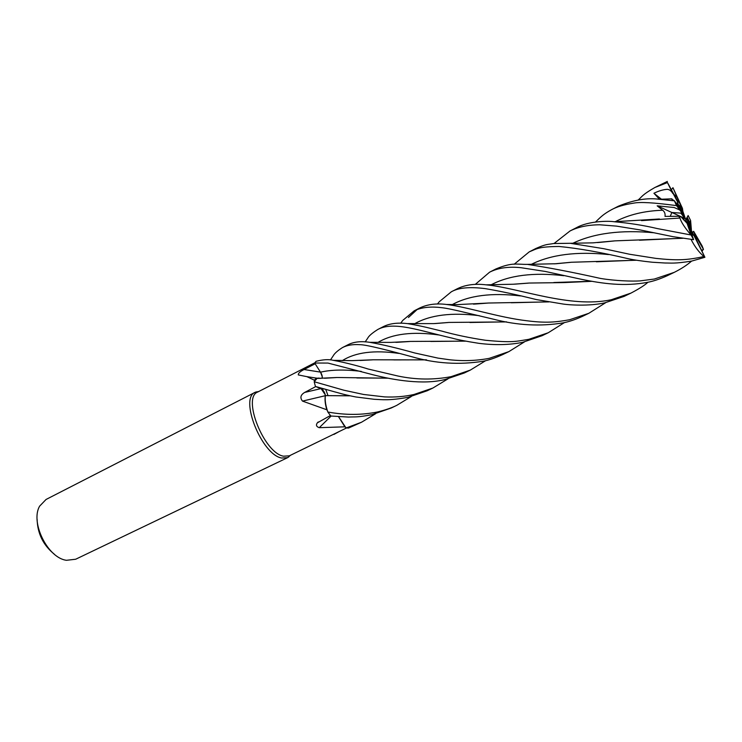 <?xml version="1.0" encoding="UTF-8"?>
<svg xmlns="http://www.w3.org/2000/svg" width="742" height="742" viewBox="0 0 742 742"><rect width="100%" height="100%" fill="white"/><g stroke="black" fill="none" stroke-linecap="round" stroke-linejoin="round"><path stroke-width="1.11" d="M375.526 413.795L361.54 422.226L346.208 427.939L344.418 425.769L346.162 427.884L344.872 426.817L319.255 427.689C316.37 426.687 315.74 425.073 317.363 422.829L330.422 415.52M314.821 362.792L257.724 392.026C241.948 397.517 264.041 453.037 283.5 456.191L289.334 455.829L346.486 427.986M339.548 431.343L333.881 434.45M258.875 391.442L255.285 392.249C239.054 397.897 261.694 454.846 281.691 458.027L287.673 457.628L290.512 455.254M679.264 206.09L679.598 205.701L685.079 218.473L677.604 202.928M685.849 219.892L686.6 218.584L685.988 220.124L685.729 219.688L682.9 211.451L679.598 205.701L680.358 204.82L677.084 197.27L674.274 194.673M690.162 227.683L690.208 226.152L686.6 218.584L687.621 216.534L685.719 219.66M690.208 226.152L689.8 222.646L690.598 220.504L688.131 215.523L687.621 216.534M693.872 235.195L686.257 220.884L689.986 226.764M255.285 392.249L46.069 499.459L39.669 506.1C30.023 522.238 47.813 558.151 66.52 560.293L75.675 559.236L287.673 457.628M320.461 378.281L316.63 378.16L314.293 380.164L306.9 376.658L298.312 374.923C298.136 373.319 300.056 371.519 304.062 369.516L315.155 363.765M314.293 380.164L314.469 381.026L317.029 378.392L318.782 378.068M485.667 360.677L470.317 370.1L451.09 376.667C433.569 380.006 415.872 379.793 398.009 376.036L368.069 369.006C361.243 366.808 345.698 362.541 333.334 360.343C328.901 359.184 323.15 359.508 316.083 361.298L314.682 363.023L320.507 372.187C322.047 374.84 322.547 376.89 322 378.327M325.321 395.699L302.513 401.107C299.833 397.805 300.547 394.911 304.647 392.444L315.73 386.582M448.066 378.8L432.864 388.047L413.98 394.484C404.844 396.562 395.041 397.369 384.579 396.896L363.534 394.456L343.926 390.227L314.181 381.74L315.433 386.461L321.193 388.734L315.461 386.48L321.147 388.734L325.172 394.605L325.209 396.58C324.736 400.105 325.265 404.501 326.805 409.769L302.513 401.107M326.805 409.769L327.352 410.595C325.58 405.067 324.866 400.392 325.209 396.58M319.06 378.068L317.057 378.392L314.469 381.026M331.118 416.049L319.255 427.689M338.547 416.735L344.872 426.817M338.63 416.744L345.355 426.947M325.256 396.757C324.913 400.921 325.766 405.976 327.816 411.949L327.352 410.595M411.281 396.534L396.775 405.345C391.859 407.803 385.478 410.011 377.622 411.949C361.799 415.168 345.197 415.186 327.834 412.014L327.816 411.94C325.562 405.355 324.755 399.919 325.395 395.644L325.172 394.605M350.038 395.82L325.33 395.644M349.732 395.755L325.45 395.634C324.718 392.323 323.308 390.023 321.193 388.734L324.171 391.98M338.686 416.744L339.326 417.941M322.047 378.327C322.603 376.88 322.102 374.831 320.544 372.178L322.278 376.815M37.128 519.493C37.564 533.693 43.305 545.268 54.352 554.218M684.412 217.443L682.102 213.232M677.984 202.065L678.021 202.807L676.25 203.354L676.982 203.113L679.162 207.287M681.453 211.655L684.523 217.536M691.6 233.795L694.809 236.271L704.9 257.288L691.832 261.045C674.478 263.883 670.573 262.937 665.147 263.011L652.274 262.232C641.181 261.054 632.759 259.783 626.99 258.429C600.955 252.317 578.315 248.329 559.069 246.474C538.497 246.669 537.013 248.7 529.231 251.872L514.169 264.254M684.449 220.643L681.165 216.952L683.41 217.573L684.449 220.643M595.548 221.997L595.752 221.793C600.955 216.785 603.385 214.169 611.686 209.615C616.945 206.749 624.226 204.597 633.501 203.169C639.78 201.787 654.129 202.612 676.546 205.627L674.376 200.813L680.099 208.558L682.167 213.242L671.853 212.49L670.258 216.33L671.862 212.49L680.859 213.112L684.773 218.343L683.41 217.573M325.719 389.383L328.047 395.699L325.719 389.383M691.943 233.044L691.72 232.023L693.306 234.741M689.235 227.414L691.72 232.023M692.592 234.398L689.856 228.703M686.526 222.785L685.71 220.402M685.766 220.318L686.888 223.147M671.862 212.49L682.538 217.332M683.818 217.916L684.773 218.343M676.546 205.627L679.765 210.005L674.19 207.519L657.171 205.831L662.671 210.236C664.591 211.683 665.37 213.733 665.018 216.386L678.763 216.274L681.175 216.952L687.092 223.342L689.717 228.295L693.603 239.666L673.17 236.707L639.91 229.89L616.472 226.115L599.629 224.78C587.896 224.891 578.027 226.95 570.023 230.975L576.348 227.738M554.098 243.469L570.023 230.975M687.092 223.342L691.071 234.991L693.603 239.666M691.071 234.991L657.282 228.564C643.527 225.327 629.133 223.054 614.098 221.737C608.357 220.764 588.332 221.042 576.562 227.627L575.885 227.97M314.682 363.023L327.983 363.07L372.762 374.701C393.687 380.127 423.617 385.126 445.302 379.44L464.26 373.003L470.317 370.1M674.376 200.813L659.23 199.292C647.33 197.585 633.696 199.895 618.346 206.211L618.179 206.295M330.459 359.935L333.121 355.984C334.401 353.526 337.517 350.725 342.479 347.571C347.08 345.188 352.793 344.223 359.629 344.678C365.871 344.492 391.117 351.068 411.819 356.735C435.554 363.58 459.354 365.073 483.237 361.224C488.468 360.278 494.942 358.071 502.659 354.602L508.864 351.625L489.256 358.34C476.494 360.779 463.249 361.243 449.513 359.749L437.891 358.089L414.555 352.932C397.304 348.072 382.39 344.538 369.804 342.331C361.076 340.986 353.813 341.784 348.026 344.733L342.479 347.571M524.371 341.951L508.873 351.625M693.659 234.899L704.9 257.288M704.028 256.463L699.085 257.557C685.905 260.025 676.862 260.618 655.965 258.392L629.504 254.237L603.682 248.681L570.199 243.283L553.569 243.534C547.308 244.721 546.724 243.728 535.835 248.496L535.409 248.709M315.433 386.461L335.05 391.962C339.669 393.075 341.227 394.058 355.77 396.961L374.135 399.279C382.13 399.641 389.058 400.791 408.109 397.304L427.216 390.756L432.846 388.057M638.241 199.95C642.192 196.565 641.811 194.998 654.88 187.494L667.457 182.578L672.873 193.569C671.389 190.944 669.544 189.525 667.318 189.331C663.292 189.553 658.822 190.861 653.925 193.254L659.517 199.283M678.086 201.972L667.457 182.578M667.355 181.428L654.88 187.494M365.166 341.895L367.596 338.371C368.709 336.033 372.122 333.065 377.836 329.457C393.687 320.961 418.933 330.505 452.286 338.167C457.137 339.595 466.041 341.32 478.998 343.351C494.719 345.308 509.207 344.993 522.451 342.396L542.105 335.69L548.227 332.759L528.87 339.307C515.783 341.403 513 342.906 485.444 340.263C469.677 337.898 455.059 334.827 441.583 331.043C430.722 328.483 423.478 326.285 407.534 323.623C397.833 322.473 389.856 323.438 383.586 326.508L383.428 326.591M564.476 322.566L548.227 332.759M647.488 282.34C653.387 281.237 660 279.02 667.327 275.681L674.265 272.351L654.361 279.038L640.058 280.903C632.249 281.394 615.331 280.921 600.454 278.426C572.787 272.249 548.421 267.565 527.349 264.375C516.599 264.569 512.741 261.982 495.823 268.994L489.581 272.193C498.123 267.871 508.641 266.378 521.153 267.723L545.407 271.47L580.717 279.159C603.283 283.806 624.467 286.653 647.488 282.34M694.299 235.752L694.79 234.435L703.444 249.312L702.127 245.945L693.649 231.319L692.833 232.274M703.444 249.312L701.96 251.167M691.59 261.101C687.092 265.052 681.323 268.808 674.265 272.351M475.353 284.344L489.581 272.193M327.834 412.014L330.811 416.012L348.508 417.06C355.808 416.661 356.206 417.607 371.928 414.685L391.247 407.998L396.265 405.586M400.736 323.215L402.776 320.396L414.212 310.815C420.454 307.745 428.366 306.567 437.965 307.299C444.133 307.837 447.509 308.422 459.038 311.019L493.829 319.283C517.471 325.395 540.556 326.601 563.085 322.881C569.16 321.676 575.588 319.514 582.387 316.389L583.008 316.092M671.278 189.896L672.948 187.698L677.084 197.27M682.9 211.461L682.445 208.344L672.948 187.698M605.741 302.643L588.805 313.31L569.624 319.737C555.804 322.223 546.056 323.197 527.052 320.785C498.939 317.548 467.015 306.817 446.369 304.461C436.287 303.19 427.475 304.341 419.926 307.893L419.657 308.023M346.208 427.939L348.508 428.069L361.54 422.226M437.455 304.007L439.245 301.762L451.331 291.792C458.435 287.692 469.797 286.644 485.416 288.657C500.349 291.17 517.304 294.806 536.281 299.564L561.759 303.812C568.112 305.045 589.371 306.381 604.813 302.838L624.105 296.392L630.932 293.118L611.25 299.74C570.246 308.663 518.695 287.813 486.066 284.835C481.187 284.242 468.675 283.045 457.165 288.805L457.137 288.823M690.598 220.504L691.386 229.788M647.896 282.257C645.021 285.058 639.372 288.684 630.932 293.118M314.181 381.74L317.057 378.392L320.73 378.355M678.763 216.274L679.95 218.046C681.165 222.155 684.783 227.72 690.802 234.741M679.95 218.046L641.515 220.624M426.567 359.889L373.059 359.796L359.972 360.464M426.26 359.824L393.761 359.907M372.308 359.861L361.224 360.417M701.533 250.277L703.407 249.553M636.571 260.238L571.219 262.26L554.246 263.846M636.246 260.182L596.336 261.787M570.273 262.38L555.563 263.772M548.941 301.901L488.551 303.024L473.461 304.146M417.18 309.488L408.452 317.493M548.626 301.846L511.238 302.773M487.605 303.107L474.806 304.072M397.026 342.322L409.547 341.515M430.75 341.459L465.299 341.088M465.596 341.153L410.372 341.422L395.848 342.35M671.158 198.856L674.135 200.581M506.341 321.861L469.89 322.492M447.992 322.529L435.471 323.531M506.647 321.917L448.947 322.427L434.237 323.595M591.764 281.246L553.81 282.517M528.23 283.147L514.41 284.186M592.097 281.311L564.078 282.591L529.046 283.045L513.121 284.242M682.584 238.219L639.418 240.213M613.903 240.983L598.859 242.467M387.723 378.132L356.874 377.966M336.182 377.567L325.599 378.207M691.034 239.36C694.735 246.65 699.001 252.345 703.852 256.435M682.928 238.275L614.905 240.862L597.495 242.569M388.01 378.188L337.044 377.502L324.384 378.253M673.421 194.014L678.021 202.807M653.925 193.254L661.447 199.218M694.79 234.435L693.649 231.319M682.445 208.344L680.358 204.82M689.8 222.646L687.259 217.434M657.171 205.831L671.853 212.49M679.765 210.005L682.167 213.242M320.461 372.113L304.062 369.516M320.869 388.623L304.647 392.444M324.504 389.04L321.147 388.734M361.298 371.408C344.928 369.386 331.349 369.646 320.544 372.178L320.507 372.187M662.671 210.236C644.436 210.849 628.613 214.679 615.211 221.728M398.76 353.396C374.218 349.899 355.409 352.311 342.331 360.631M608.505 254.552C576.896 251.278 551.195 254.525 531.383 264.31M520.42 295.919C491.77 292.552 469.055 295.446 452.277 304.6M438.689 334.948C412.598 331.322 392.36 333.807 377.984 342.405M479.267 315.684C451.85 312.252 430.332 314.923 414.722 323.688M563.79 275.699C533.581 272.203 509.355 275.236 491.102 284.807M654.212 232.793C621.249 229.658 594.11 233.146 572.796 243.274M289.927 455.542L288.369 457.248M316.63 378.16L306.9 376.648M318.225 421.966L317.363 422.829M337.044 377.502L317.029 378.392M258.309 391.73L256.018 391.934M612.4 209.263L618.346 206.211M529.584 251.696L535.603 248.616M582.387 316.389L588.805 313.31M659.452 218.992L614.107 221.737M373.059 359.796L351.829 360.64L333.371 360.352M702.498 250.11L701.839 250.907M571.219 262.26L556.212 263.735L527.349 264.375M488.551 303.024L457.137 304.628L446.369 304.47M369.804 342.331L390.728 342.396L410.372 341.422M659.258 199.292L671.937 198.828M407.553 323.623L433.903 323.605L448.947 322.427M486.066 284.835L513.473 284.223L529.046 283.045M570.199 243.283L593.09 242.847L614.905 240.862M451.618 291.643L457.165 288.805M414.212 310.815L419.916 307.893M377.836 329.457L383.595 326.508"/></g></svg>
